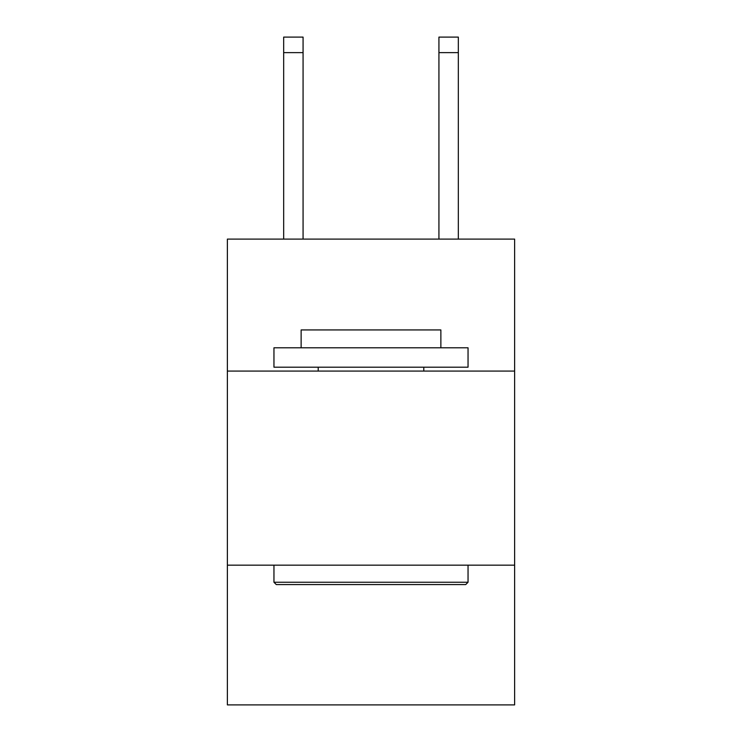 <?xml version="1.0" encoding="UTF-8"?>
<svg xmlns="http://www.w3.org/2000/svg" width="742" height="742" viewBox="0 0 742 742"><rect width="100%" height="100%" fill="white"/><g stroke="black" fill="none" stroke-linecap="round" stroke-linejoin="round"><path stroke-width="1.11" d="M514.623 371.074L514.623 239.1L227.377 239.1L227.377 371.074L514.623 371.074L514.623 704.9L227.377 704.9L227.377 371.074M514.623 565.163L227.377 565.163M276.284 584.566L273.956 582.238L468.044 582.238L465.716 584.566L276.284 584.566M468.044 347.785L468.044 367.197L273.956 367.197L273.956 347.785L468.044 347.785M301.131 347.785L301.131 329.93L440.869 329.93L440.869 347.785M468.044 565.163L468.044 582.238M273.956 565.163L273.956 582.238M423.793 367.197L423.793 371.074M318.207 367.197L318.207 371.074M303.07 239.1L303.07 52.626L283.667 52.626L283.667 37.1L303.07 37.1L303.07 52.626M283.667 239.1L283.667 52.626M458.333 239.1L458.333 37.1L438.93 37.1L438.93 239.1M438.93 52.626L458.333 52.626"/></g></svg>
